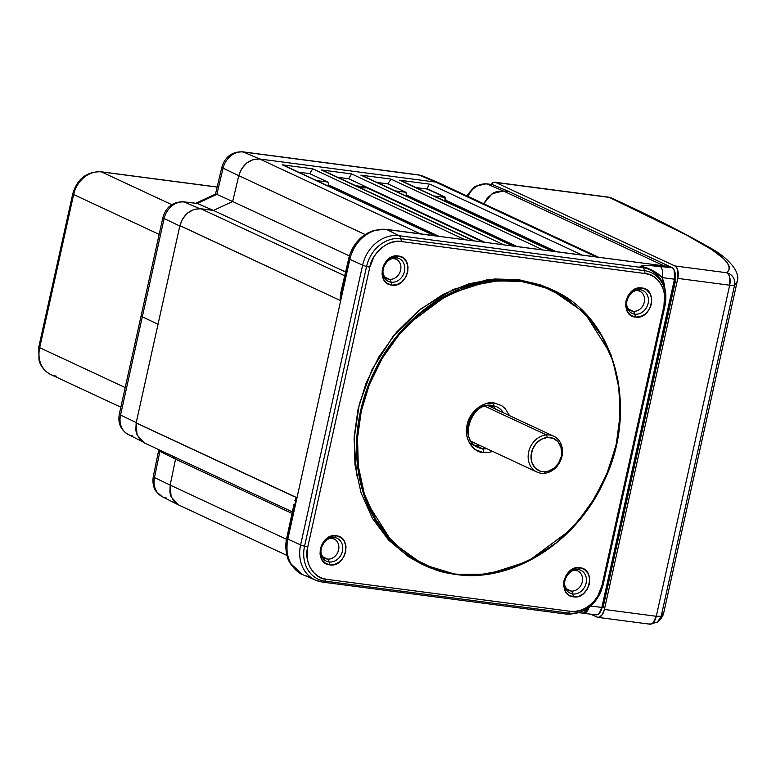 <?xml version="1.0" encoding="UTF-8"?>
<svg xmlns="http://www.w3.org/2000/svg" width="776" height="776" viewBox="0 0 776 776"><rect width="100%" height="100%" fill="white"/><g stroke="black" fill="none" stroke-linecap="round" stroke-linejoin="round"><path stroke-width="1.16" d="M578.314 571.272A10.709 8.963 -65 0 1 581.767 583.542A10.709 8.963 -65 0 1 570.952 591.031L566.761 588.926L570.952 591.031A6.547 3.453 97.5 0 1 572.775 593.931A12.62 10.573 115 0 0 586.113 583.125A12.62 10.573 115 0 0 578.188 569.526L579.905 567.741C596.434 569.06 589.615 599.809 573.454 596.841L569.021 595.202L565.442 591.399L563.715 586.093L564.007 580.623L566.092 575.385L570.001 570.826L575.016 568.148L579.905 567.741L584.347 569.371L587.927 573.173L589.653 578.479L589.353 583.95L587.277 589.188L583.368 593.756L578.353 596.424L573.454 596.841L572.775 593.931A12.62 10.573 115 0 0 586.113 583.125A12.62 10.573 115 0 0 578.188 569.526A12.62 10.573 115 0 0 564.85 580.332A12.62 10.573 115 0 0 572.775 593.931L573.454 596.841C556.935 595.512 563.745 564.773 579.905 567.741L578.188 569.526A6.547 3.453 97.5 0 1 576.044 570.476A6.547 3.453 -82.5 0 0 578.188 569.526A12.62 10.573 115 0 0 564.85 580.332A12.62 10.573 115 0 0 572.775 593.931A6.547 3.453 -82.5 0 0 570.952 591.031A10.709 8.963 -65 0 1 567.663 589.789M456.298 574.075C433.716 573.125 410.388 560.02 386.322 534.78C363.934 508.736 349.782 460.643 361.296 411.037C371.801 361.306 405.877 319.547 438.227 300.681C471.808 283.007 499.453 276.595 521.171 281.455L521.026 280.825L488.705 281.184L448.916 293.929L406.236 325.571L386.952 349.452L371.316 377.99L360.879 409.592L356.611 442.107L358.599 473.214L366.117 500.986L392.346 542.482L424.336 565.306L455.968 574.473L480.034 574.677L505.486 569.953L531.317 559.38L555.907 543.045L577.645 521.821L595.279 497.164L608.142 470.828L616.173 444.483L619.946 417.585L619.161 389.455L613.147 361.694L601.778 336.134L585.618 314.455L565.801 297.877L543.821 286.936L521.171 281.455L497.445 280.854L471.983 285.568L446.151 296.151L421.562 312.485L399.824 333.709L382.19 358.357L369.327 384.702L361.296 411.037L357.523 437.945L358.308 466.075L364.322 493.827L375.691 519.396L391.851 541.076L411.668 557.643L433.648 568.585L455.929 574.463A151.873 127.225 -65 0 1 424.336 565.306A151.873 127.225 -65 0 1 365.855 392.093A151.873 127.225 -65 0 1 521.026 280.825A151.873 127.225 -65 0 1 552.609 289.981L521.026 280.825L521.171 281.455C543.753 282.406 567.081 295.51 591.147 320.75C613.535 346.794 627.687 394.887 616.173 444.483C605.668 494.215 571.592 535.983 539.252 554.84C505.671 572.523 478.016 578.935 456.298 574.075M479.684 445.366L475.727 445.327L482.342 448.664A22.388 18.75 -65 0 1 477.24 447.092A22.388 18.75 -65 0 1 469.17 421.504A22.388 18.75 -65 0 1 491.945 405.382A3.279 1.727 -82.5 0 0 492.207 405.45A3.279 1.727 -82.5 0 0 494.234 402.957C483.758 400.455 468.898 412.531 467.133 424.928C463.447 437.121 472.303 452.253 483.235 452.573A3.279 1.727 -82.5 0 0 482.342 448.664A22.388 18.75 -65 0 1 475.475 446.055M334.65 539.291A10.709 8.963 -65 0 1 338.094 551.571A10.709 8.963 -65 0 1 327.288 559.059L323.097 556.955L327.288 559.059A6.547 3.453 97.5 0 1 329.111 561.96A12.62 10.573 115 0 0 342.439 551.154A12.62 10.573 115 0 0 334.524 537.555L336.241 535.77C352.77 537.089 345.95 567.838 329.79 564.86L329.111 561.96A12.62 10.573 115 0 0 342.439 551.154A12.62 10.573 115 0 0 334.524 537.555A12.62 10.573 115 0 0 321.186 548.36A12.62 10.573 115 0 0 329.111 561.96L329.79 564.86C313.261 563.541 320.081 532.802 336.241 535.77L334.524 537.555A6.547 3.453 97.5 0 1 332.37 538.505A6.547 3.453 -82.5 0 0 334.524 537.555A12.62 10.573 115 0 0 321.186 548.36A12.62 10.573 115 0 0 329.111 561.96A6.547 3.453 -82.5 0 0 327.288 559.059A10.709 8.963 -65 0 1 323.999 557.818M396.672 259.543A10.709 8.963 -65 0 1 400.115 271.813A10.709 8.963 -65 0 1 389.31 279.302A10.709 8.963 -65 0 1 386.865 278.555C377.194 272.667 387.757 256.623 394.392 258.748L395.896 259.155A10.709 8.963 -65 0 1 400.29 271.328A10.709 8.963 -65 0 1 389.31 279.302L385.119 277.197L389.31 279.302A6.547 3.453 97.5 0 1 391.133 282.202A12.62 10.573 115 0 0 404.461 271.396A12.62 10.573 115 0 0 396.536 257.797A12.62 10.573 115 0 0 383.208 268.603A12.62 10.573 115 0 0 391.133 282.202L391.812 285.112C375.283 283.793 382.102 253.044 398.263 256.012L396.536 257.797A6.547 3.453 97.5 0 1 394.392 258.748A6.547 3.453 -82.5 0 0 396.536 257.797A12.62 10.573 115 0 0 383.208 268.603A12.62 10.573 115 0 0 391.133 282.202A6.547 3.453 -82.5 0 0 389.31 279.302A10.709 8.963 -65 0 1 386.021 278.06M640.336 291.514A10.709 8.963 -65 0 1 643.789 303.785A10.709 8.963 -65 0 1 632.973 311.283A10.709 8.963 -65 0 1 630.529 310.526C620.858 304.638 631.431 288.594 638.056 290.719L639.569 291.126A10.709 8.963 -65 0 1 643.954 303.3A10.709 8.963 -65 0 1 632.973 311.283L628.783 309.168L632.973 311.283A6.547 3.453 97.5 0 1 634.797 314.173A12.62 10.573 115 0 0 648.125 303.368A12.62 10.573 115 0 0 640.21 289.768A12.62 10.573 115 0 0 626.872 300.574A12.62 10.573 115 0 0 634.797 314.173L635.476 317.083C618.947 315.764 625.766 285.015 641.927 287.983L640.21 289.768A6.547 3.453 97.5 0 1 638.056 290.719A6.547 3.453 -82.5 0 0 640.21 289.768A12.62 10.573 115 0 0 626.872 300.574A12.62 10.573 115 0 0 634.797 314.173A6.547 3.453 -82.5 0 0 632.973 311.283A10.709 8.963 -65 0 1 629.685 310.031M576.034 570.476L577.548 570.884A10.709 8.963 -65 0 1 581.932 583.057A10.709 8.963 -65 0 1 570.952 591.031A10.709 8.963 -65 0 1 568.507 590.284C558.846 584.396 569.409 568.342 576.034 570.476A6.547 3.453 97.5 0 1 575.54 570.341M548.37 288.012L518.407 279.603L521.026 280.825L518.407 279.603L486.979 279.835L453.465 289.38L420.97 308.741L392.947 336.503L372.102 369.425L359.346 403.918L354.069 439.051L356.659 475.756M486.756 448.664A22.388 18.75 -65 0 1 482.342 448.664L474.194 445.046M332.37 538.505L333.884 538.913A10.709 8.963 -65 0 1 338.268 551.086A10.709 8.963 -65 0 1 327.288 559.059A10.709 8.963 -65 0 1 324.843 558.313C315.172 552.425 325.745 536.371 332.37 538.505A6.547 3.453 97.5 0 1 331.876 538.369M580.147 254.78L582.369 255.168L430.069 184.213L399.669 180.216L551.969 251.172L513.178 246.089L543.248 250.027L390.949 179.072L387.922 183.893L377.185 182.486L387.922 183.893L405.935 192.283L395.197 190.877L405.935 192.283L406.527 195.862L404.257 195.106L406.352 196.163L406.566 195.727L514.954 246.225L406.566 195.727L406.634 195.086L516.962 246.496L406.634 195.086L405.935 192.283L387.922 183.893L390.949 179.072L360.879 175.133L513.78 246.128M674.926 278.991L675.634 279.088L603.088 607.433L675.818 279.02L602.836 607.443L602.137 607.346M501.296 244.498L503.915 244.867L351.615 173.911L348.589 178.732L337.744 177.316L348.589 178.732L351.615 173.911L321.439 169.954L473.738 240.909L465.018 239.765L312.718 168.809L309.692 173.63L327.705 182.02L328.345 183.029L328.229 185.968L328.345 183.029L327.705 182.02L316.637 180.575L327.705 182.02L309.692 173.63L298.624 172.175L309.692 173.63L312.718 168.809L282.328 164.822L435.094 235.758L386.108 229.327A6.547 3.453 97.5 0 1 386.661 229.483L420.485 233.925L259.679 159.002C249.455 158.857 242.49 164.415 238.775 175.667L365.127 234.536L238.775 175.667L241.578 168.858L246.739 162.97L253.286 159.526L259.679 159.002L435.695 182.098L596.502 257.021L664.149 265.896L552.328 251.133M328.403 184.824L438.731 236.224L328.403 184.824M360.015 187.685L366.961 187.87L360.53 187.928L366.961 187.87L366.893 187.346L484.787 242.267L366.602 187.123L367.029 187.763L360.015 187.685M483.303 242.073L366.961 187.87L483.303 242.073M323.922 170.875L474.272 240.919M348.589 178.732L366.602 187.123L348.589 178.732M355.757 185.706L366.602 187.123L355.757 185.706M648.358 269A34.503 28.906 115 0 0 640.084 266.372L646.059 267.516L651.568 269.951L662.248 277.604L674.625 279.224A9.719 5.131 -82.5 0 0 671.987 267.633L670.076 266.672L582.369 255.168L430.069 184.213L429.38 184.678L430.069 184.213L399.669 180.216L551.969 251.172L582.369 255.168L543.248 250.027L390.949 179.072L360.879 175.133L513.178 246.089L474.087 240.87M363.362 176.055L513.712 246.099M543.248 250.027L513.537 246.041M445.87 201.362L445.172 201.178L444.745 197.385L427.149 188.704L445.22 197.133L446.025 200.353L556.082 251.628L446.025 200.353L445.87 201.362M428.594 185.668L427.149 188.704L445.22 197.133L426.742 188.985L428.594 185.668M402.152 181.148L552.502 251.181M415.975 187.579L426.742 188.985L415.975 187.579M433.988 195.969L444.745 197.385L433.988 195.969M638.056 290.719A6.547 3.453 97.5 0 1 637.562 290.583M640.21 289.768L641.927 287.983C658.455 289.303 651.636 320.051 635.476 317.083L634.797 314.173A12.62 10.573 115 0 0 648.125 303.368A12.62 10.573 115 0 0 640.21 289.768M394.392 258.748A6.547 3.453 97.5 0 1 393.898 258.612M396.536 257.797L398.263 256.012C414.791 257.331 407.972 288.08 391.812 285.112L391.133 282.202A12.62 10.573 115 0 0 404.461 271.396A12.62 10.573 115 0 0 396.536 257.797M599.382 612.982L601.856 607.453A9.719 5.131 97.5 0 1 595.842 614.854A9.719 5.131 97.5 0 1 595.056 614.64M672.229 267.769L659.61 266.013A9.719 5.131 97.5 0 1 662.248 277.604A9.719 5.131 -82.5 0 0 659.61 266.013C650.152 265.023 643.643 265.14 640.084 266.372C649.735 268.418 657.127 272.163 662.248 277.604L664.964 288.856M287.586 538.971L296.384 497.445L294.802 500.772L296.384 497.445L136.169 422.901L179.886 225.671L182.68 218.735L187.84 212.779L194.427 209.287L200.848 208.754L344.719 275.79L200.848 208.754C190.547 208.628 183.572 214.244 179.906 225.593L340.063 300.39L349.85 259.329L287.828 539.087L296.384 497.445L136.169 422.901L179.886 225.671L340.063 300.39L349.598 259.213L362.625 265.159A6.547 0.912 12.5 0 0 366.582 266.44A6.547 0.912 -167.5 0 1 362.625 265.159L300.603 544.917L362.625 265.159L349.85 259.329L287.828 539.087L300.603 544.917L287.586 538.971A6.547 0.815 -168 0 1 286.693 538.331A6.547 0.815 12 0 0 287.586 538.971C286.16 550.941 287.324 559.292 291.068 564.007L302.446 574.521A34.852 29.197 -65 0 1 287.828 539.087A34.852 29.197 115 0 0 303.164 574.841L315.754 580.225L322.7 582.126A6.547 3.453 -82.5 0 0 324.911 581.117A6.547 3.453 97.5 0 1 322.7 582.126A6.547 3.453 97.5 0 1 322.205 581.99A34.416 28.828 -65 0 1 315.754 580.225A34.416 28.828 -65 0 1 300.603 544.917A6.547 0.912 12.5 0 0 304.561 546.197L366.582 266.44L369.783 267.245L307.762 547.002L304.561 546.197A32.417 27.16 115 0 0 324.911 581.117L326.589 579.313L570.253 611.284L568.575 613.088A32.417 27.16 115 0 0 602.816 585.327L601.933 585.599C599.848 600.139 582.495 614.194 570.253 611.284L568.575 613.088L324.911 581.117L326.589 579.313C313.776 578.925 303.464 561.232 307.762 547.002L304.561 546.197L366.582 266.44A32.417 27.16 -65 0 1 400.823 238.678A32.417 27.16 115 0 0 366.582 266.44L369.783 267.245C371.879 252.704 389.222 238.649 401.464 241.569L400.823 238.678L644.497 270.659L645.128 273.54L401.464 241.569L400.823 238.678L644.497 270.659L645.128 273.54C657.951 273.918 668.252 291.621 663.955 305.851L664.838 305.579A32.417 27.16 115 0 0 644.497 270.659A6.547 3.453 -82.5 0 0 642.644 267.662A34.416 28.828 -65 0 1 650.501 270.077L647.96 268.787A34.503 28.906 115 0 0 640.084 266.372L647.407 265.363L671.987 267.633A9.719 5.131 97.5 0 1 674.625 279.224L674.082 270.096M675.217 275.781L601.856 607.453L674.79 279.244M672.103 267.671C674.926 269.66 675.857 273.511 674.877 279.214L602.118 607.443C600.808 612.4 598.694 614.864 595.784 614.844A9.719 5.131 -82.5 0 0 601.856 607.453L590.837 606.007L601.856 607.453L674.625 279.224L662.248 277.604L664.111 283.434L665.061 289.739M595.784 614.844L583.407 613.224L589.023 607.501A9.719 5.131 97.5 0 1 583.407 613.224A9.719 5.131 97.5 0 1 582.679 613.021M566.965 614.078A34.416 28.828 -65 0 1 565.879 613.962A6.547 3.453 97.5 0 0 566.373 614.097A6.547 3.453 -82.5 0 0 568.575 613.088L324.911 581.117A32.417 27.16 -65 0 1 304.561 546.197A6.547 0.912 -167.5 0 1 300.603 544.917A34.416 28.828 115 0 0 315.357 580.05M294.007 504.148L286.693 538.331C285.355 543.918 285.558 549.932 287.295 556.392C288.575 564.666 299.972 574.482 302.436 574.512L302.456 574.521A34.852 29.197 -65 0 0 309.702 576.626M650.899 270.281A34.416 28.828 115 0 0 642.644 267.662A6.547 3.453 97.5 0 1 644.497 270.659A32.417 27.16 -65 0 1 664.838 305.579L602.816 585.327L601.933 585.599L663.955 305.851L664.838 305.579A6.547 0.912 12.5 0 0 665.071 305.405A6.547 0.912 -167.5 0 1 664.838 305.579L602.816 585.327A6.547 0.912 12.5 0 0 603.049 585.162A6.547 0.912 -167.5 0 1 602.816 585.327A32.417 27.16 -65 0 1 568.575 613.088A6.547 3.453 97.5 0 1 566.373 614.097L322.7 582.126M492.576 405.509L496.397 409.515M470.673 443.775L477.24 447.092C458.422 439.72 472.012 401.056 492.188 405.45L496.136 406.527A22.388 18.75 -65 0 1 503.459 412.803M482.342 448.664A3.279 1.727 97.5 0 1 483.235 452.573L475.669 449.789L472.312 446.976L469.567 443.3L467.637 438.964L466.618 434.259L467.133 424.928L470.673 415.994L477.347 408.215L485.892 403.656L494.234 402.957A3.279 1.727 97.5 0 1 492.207 405.45A3.279 1.727 97.5 0 1 491.945 405.382M494.234 402.957L501.8 405.741L505.166 408.554L509.502 415.626M492.799 451.477L487.26 452.67L483.235 452.573M456.016 574.473L488.346 574.085L528.126 561.3L570.797 529.63L590.061 505.729L605.678 477.201L616.086 445.599L620.344 413.104L618.336 382.015L610.809 354.263L584.59 312.786L550 288.759M601.933 585.599L663.955 305.851L664.547 294.938L663.364 289.438L661.103 284.375L657.903 280.078L653.974 276.79L649.619 274.626L645.128 273.54L401.464 241.569L396.759 241.443L391.715 242.384L386.594 244.479L381.724 247.709L377.417 251.919L373.925 256.808L369.783 267.245L307.762 547.002L307.17 557.905L308.363 563.405L310.613 568.478L313.814 572.775L317.743 576.054L322.098 578.227L326.589 579.313L570.253 611.284L574.958 611.401L580.002 610.47L585.123 608.374L589.993 605.135L594.3 600.925L597.801 596.046L601.933 585.599M422.231 564.327L408.525 556.761L388.64 540.135L372.422 518.378L361.015 492.721L354.981 464.863L354.195 436.636L357.978 409.641L366.039 383.208L378.94 356.776L396.633 332.041L418.448 310.74L443.125 294.356L469.053 283.735L494.593 279.001L518.407 279.603L541.134 285.112L550.523 289.011M391.812 285.112L387.37 283.473L383.8 279.67L382.064 274.374L382.364 268.894L384.44 263.656L388.359 259.097L393.374 256.42L398.263 256.012L402.705 257.642L406.275 261.444L408.011 266.75L407.71 272.221L405.635 277.459L401.716 282.027L396.701 284.695L391.812 285.112M329.79 564.86L325.357 563.231L321.778 559.428L320.051 554.122L320.342 548.651L322.418 543.413L326.337 538.854L331.352 536.177L336.241 535.77L340.683 537.399L344.263 541.202L345.989 546.508L345.689 551.978L343.613 557.216L339.694 561.775L334.679 564.453L329.79 564.86M635.476 317.083L631.043 315.444L627.464 311.642L625.737 306.345L626.028 300.875L628.104 295.627L632.023 291.068L637.038 288.391L641.927 287.983L646.369 289.613L649.948 293.425L651.675 298.721L651.374 304.192L649.299 309.43L645.38 313.999L640.365 316.676L635.476 317.083M177.791 504.545L174.338 501.897L170.71 495.815L169.895 492.226L170.177 485.097L286.499 539.281L170.177 485.097L171.147 496.97L178.742 505.021M166.656 498.056A19.284 16.15 -65 0 1 162.038 496.591A19.284 16.15 -65 0 1 154.482 477.609L170.186 485.087L175.531 459.13L291.98 513.382L175.531 459.13L171.923 455.774M143.706 442.592L140.233 439.914L136.615 433.774L135.81 430.156L136.169 422.901L292.988 496.048L136.149 422.978L137.051 434.948L144.675 443.077M386.108 229.327L374.042 230.336L367.029 233.363L362.731 236.263C355.612 242.015 350.946 249.406 348.734 258.457A6.547 1.009 13 0 0 349.598 259.213A6.547 1.009 -167 0 1 348.734 258.457L340.577 293.668L340.063 300.39L341.003 292.135M132.356 435.811A19.284 16.15 -65 0 1 128.021 434.385A19.284 16.15 -65 0 1 120.532 415.082L164.114 218.541A19.284 16.15 -65 0 1 184.193 201.993L197.298 203.438L213.468 210.412L200.848 208.754L213.468 210.412L345.601 271.978L213.468 210.412L232.645 201.527L238.775 175.667L223.081 168.208A9.719 1.261 -166.6 0 1 221.849 167.238A9.719 1.261 13.4 0 0 223.081 168.208A19.284 16.15 -65 0 1 243.373 152.018A9.719 5.131 -82.5 0 0 242.578 151.805M349.413 255.935L232.645 201.527L349.413 255.935M435.52 235.952L386.661 229.483L398.98 235.691L642.644 267.662L640.084 266.372L642.644 267.662L398.98 235.691A6.547 3.453 97.5 0 1 400.823 238.678A6.547 3.453 -82.5 0 0 398.98 235.691A34.416 28.828 115 0 0 362.625 265.159A34.416 28.828 -65 0 1 398.98 235.691L386.661 229.483A34.852 29.197 115 0 0 349.85 259.329A34.852 29.197 -65 0 1 386.661 229.483A6.547 3.453 -82.5 0 0 386.07 229.318A6.547 3.453 -82.5 0 0 385.449 229.356M386.661 229.483C378.998 228.435 371.335 230.802 363.653 236.593C358.095 240.065 353.41 247.602 349.598 259.213M513.178 246.089L503.915 244.867L351.615 173.911L321.439 169.954L473.738 240.909L435.258 235.885M465.018 239.765L312.718 168.809L282.328 164.822L434.628 235.778L284.714 165.695M420.485 233.925L259.679 159.002L435.695 182.098L596.502 257.021M439.672 183.223L435.695 182.098L439.672 183.223M664.149 265.896L503.343 190.974L492.139 193.699L483.739 203.758L487.57 197.667L493.604 192.855L496.95 191.497L503.343 190.974L509.269 191.759L670.076 266.672L664.149 265.896L503.343 190.974L509.269 191.759L670.076 266.672M153.27 476.58A9.719 1.445 -168.4 0 0 154.482 477.609L159.895 451.331L154.482 477.609A19.284 16.15 115 0 0 162.262 496.698L156.354 491.693C155.666 490.927 151.873 486.067 153.27 476.59A9.719 1.445 11.6 0 0 154.482 477.609L170.186 485.087L175.531 459.13L159.895 451.331L157.392 449.003L159.895 451.331L175.531 459.13M232.645 201.527L216.863 194.369L197.298 203.438L216.863 194.369L232.645 201.527L213.468 210.412L232.645 201.527L238.775 175.667L223.081 168.208L216.863 194.369L215.612 194.058L215.582 194.766L215.612 194.058L216.863 194.369L223.081 168.208A19.284 16.15 115 0 1 243.373 152.018L419.38 175.114A9.719 5.131 -82.5 0 0 418.652 174.91L422.998 176.094A19.284 16.15 115 0 0 419.38 175.114A19.284 16.15 -65 0 1 423.211 176.191M544.17 473.321L545.334 471.76A17.664 14.793 -65 0 1 531.046 455.784A17.664 14.793 -65 0 1 547.39 437.46L546.469 434.929A19.778 16.568 115 0 0 528.175 455.434A19.778 16.568 115 0 0 544.17 473.321A19.778 16.568 -65 0 1 536.963 472.05A19.778 16.568 -65 0 1 528.844 451.215A19.778 16.568 -65 0 1 546.469 434.929L484.757 406.178L546.469 434.929A19.778 16.568 -65 0 1 553.666 436.199A19.778 16.568 -65 0 1 561.795 457.035A19.778 16.568 -65 0 1 544.17 473.321A19.778 16.568 115 0 0 562.464 452.815A19.778 16.568 115 0 0 546.469 434.929L547.39 437.46A17.664 14.793 -65 0 1 561.678 453.436A17.664 14.793 -65 0 1 545.334 471.76L544.17 473.321M547.39 437.46L541.454 439.216L536.264 443.319L532.608 449.129L531.046 455.784L531.822 462.253L534.809 467.569L539.553 470.906L542.366 471.662L548.341 471.197L554.015 468.219L558.526 463.165L561.184 456.802L561.678 453.436L560.903 446.966L557.915 441.66L553.172 438.324L547.39 437.46M158.838 450.128L159.895 451.331M136.246 422.561L120.532 415.082A19.284 16.15 115 0 0 128.244 434.502C120.687 429.914 117.709 423.104 119.32 414.093L162.892 217.542C165.996 206.979 172.835 201.731 183.408 201.779A9.719 5.102 96.3 0 1 184.193 201.993A19.284 16.15 115 0 0 164.114 218.541L142.318 316.812L141.106 315.822L142.318 316.812L120.532 415.082A9.719 1.358 -167.5 0 1 119.32 414.074A9.719 1.358 12.5 0 0 120.532 415.082L136.246 422.561L179.819 226.01L164.114 218.541A9.719 1.358 -167.5 0 1 162.892 217.542A9.719 1.358 12.5 0 0 164.114 218.541L179.819 226.01M213.468 210.412L197.298 203.438L184.193 201.993A9.719 5.102 -83.7 0 0 183.349 201.779M197.298 203.438L183.408 201.779M215.582 194.766L215.612 194.058M215.447 194.223L221.849 167.238C225.118 156.694 232.053 151.553 242.636 151.815A9.719 5.131 97.5 0 1 243.373 152.018L259.679 159.002L435.695 182.098L419.38 175.114L435.695 182.098M418.594 174.901A9.719 5.131 97.5 0 1 419.38 175.114L243.373 152.018L259.679 159.002M491.839 184.523L486.31 183.786A9.719 5.131 97.5 0 1 487.037 183.99A19.284 16.15 115 0 0 467.986 196.415A19.284 16.15 -65 0 1 487.037 183.99A9.719 5.131 -82.5 0 0 486.251 183.776M503.343 190.974A19.856 16.635 -65 0 1 503.352 190.974L487.037 183.99L503.352 190.974L509.628 191.798L492.838 184.746L509.609 191.895M184.193 201.993L199.742 208.657L184.193 201.993M142.318 316.812L158.023 324.29L142.318 316.812M490.48 184.969L493.614 182.341L495.757 182.496L674.887 265.955L676.682 267.633L677.865 270.591L677.797 278.4L604.407 609.461L602.302 614.64L599.169 617.26L597.035 617.114L590.749 614.185L597.035 617.114A10.398 5.49 97.5 0 0 597.908 617.366L649.793 624.176A10.398 5.49 -82.5 0 0 656.292 616.27A10.398 1.445 12.5 0 0 661.191 616.27L734.581 285.209L737.171 281.581M611.672 198.142A10.398 8.866 115.8 0 0 609.257 197.385L611.556 198.074L609.257 197.385C666.38 225.215 743.427 257.952 726.773 272.754A10.398 10.224 52.4 0 1 734.581 285.209A10.398 10.224 -127.6 0 0 726.773 272.754L728.567 274.442L729.75 277.401L729.683 285.209A10.398 1.445 12.5 0 0 734.581 285.209A10.398 1.445 -167.5 0 1 729.683 285.209L656.292 616.27L604.407 609.461L677.797 278.4L729.683 285.209L656.292 616.27L604.407 609.461A10.398 5.49 97.5 0 1 597.908 617.366M674.887 265.955A10.398 5.49 97.5 0 1 677.797 278.4L729.683 285.209A10.398 5.49 -82.5 0 0 726.773 272.754L674.887 265.955L495.757 182.496L609.257 197.385L685.897 234.73L711.776 249.639L723.678 258.718L727.355 262.841L729.197 266.585L729.052 269.893L726.773 272.754L674.887 265.955M490.907 184.387A10.398 5.49 97.5 0 1 494.875 182.234A10.398 5.49 97.5 0 1 495.757 182.496L609.257 197.385A10.398 5.49 -82.5 0 0 608.384 197.133L494.875 182.234M611.556 198.074C649.531 215.398 682.87 232.257 711.573 248.64C727.287 257.496 740.857 271.6 737.19 281.484L663.79 612.545C663.228 615.843 661.123 619.035 657.485 622.11L661.191 616.27L656.292 616.27L653.208 622.672L651.054 624.069L648.92 623.923L649.968 624.195M663.771 612.642L661.191 616.27A10.398 10.224 52.4 0 1 657.447 622.139M663.81 612.497L661.191 616.27L734.581 285.209M492.721 407.798A17.043 14.278 115 0 0 492.721 405.615M490.296 406.673A1.455 1.222 -65 0 1 490.781 406.634L488.414 405.518A1.455 1.222 -65 0 1 488.977 405.79A1.455 1.222 115 0 0 488.414 405.518L490.781 406.634A1.455 1.222 -65 0 1 491.625 407.293M489.336 405.906A2.289 1.921 115 0 0 489.161 405.344M488.414 405.518A1.455 1.222 115 0 0 487.92 405.567A1.455 1.222 -65 0 1 488.414 405.518M489.355 405.984L489.093 405.217M56.25 376.127A26.403 22.116 -65 0 1 50.45 374.391A26.403 22.116 -65 0 1 39.683 347.687L125.198 387.534L39.683 347.687A26.403 22.116 115 0 0 50.76 374.536L120.843 407.187M39.683 347.687A6.547 0.912 -167.5 0 1 38.8 346.979A6.547 0.912 12.5 0 0 39.683 347.687L73.633 194.534A6.547 0.912 -167.5 0 1 72.75 193.845A6.547 0.912 12.5 0 0 73.633 194.534L159.158 234.381L73.633 194.534A26.403 22.116 -65 0 1 101.52 171.923A26.403 22.116 115 0 0 73.633 194.534L39.683 347.687M50.76 374.536C41.167 369.279 39.343 361.694 38.965 359.948L38.8 346.988L72.75 193.845C77.241 178.878 86.64 171.525 100.967 171.768A6.547 3.453 97.5 0 1 101.52 171.923L171.748 204.641L101.52 171.923A6.547 3.453 -82.5 0 0 100.928 171.758M101.52 171.923L217.135 187.094L101.52 171.923M552.609 289.981C615.106 316.812 639.667 408.36 604.019 481.101C576.587 542.482 512.403 582.989 455.968 574.473L421.727 564.084M675.877 279.079L603.088 607.433M579.284 612.759L583.407 613.224M650.501 270.077C663.024 277.643 667.884 289.419 665.071 305.405L603.049 585.162C597.113 604.776 584.891 614.427 566.373 614.097M287.033 555.471L178.587 504.953M292.3 511.859L144.52 443.009M599.217 257.554L439.827 183.301M509.386 191.788L670.192 266.702M536.963 472.05L471.042 441.34M553.666 436.199L487.745 405.489M153.27 476.59L158.847 449.508M159.303 450.934L157.062 448.848M195.387 203.419L215.573 194.068M242.636 151.815L418.652 174.91M486.31 183.786L474.611 186.415L466.648 195.794M422.998 176.094L439.41 183.117M128.244 434.502L141.862 441.379M162.262 496.698L178.189 504.759M657.485 622.11L649.793 624.176M488.715 405.615L491.092 406.721M100.967 171.768L217.154 187.006"/></g></svg>
